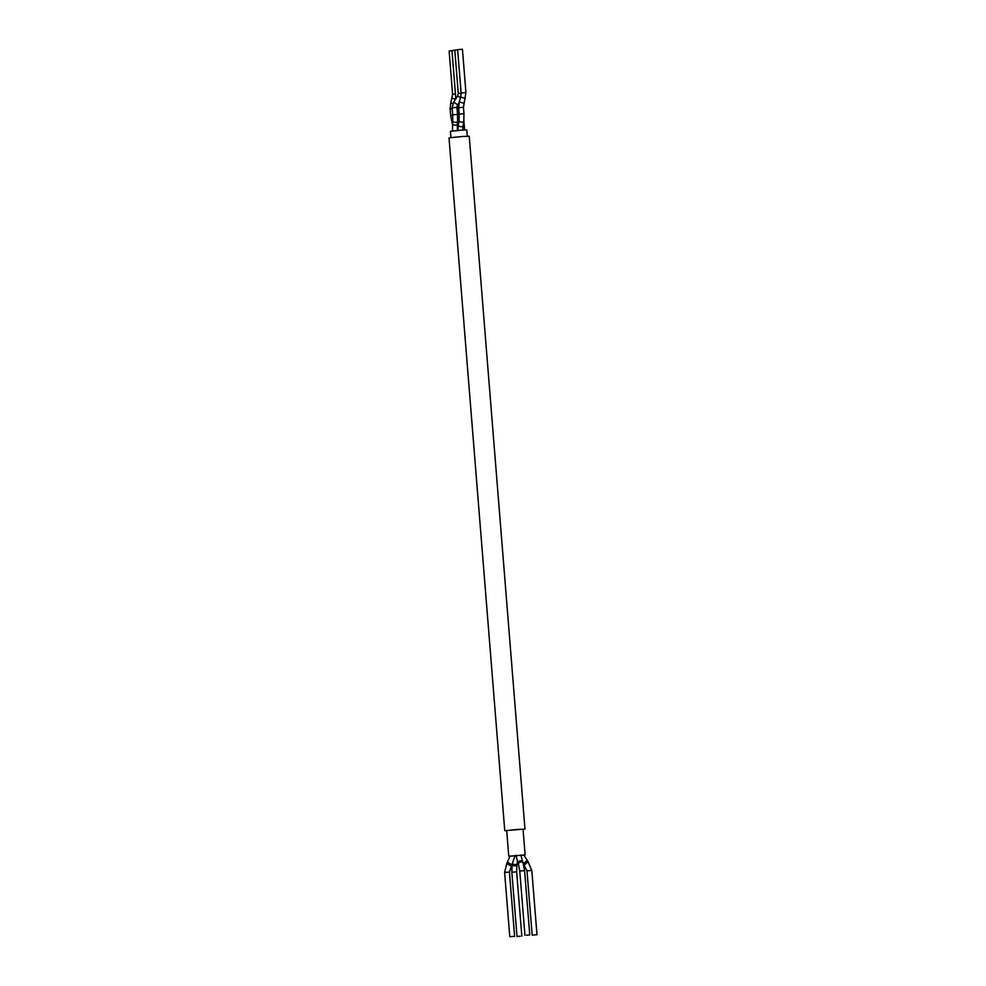 <?xml version="1.0" encoding="UTF-8"?>
<svg xmlns="http://www.w3.org/2000/svg" width="986" height="986" viewBox="0 0 986 986"><rect width="100%" height="100%" fill="white"/><g stroke="black" fill="none" stroke-linecap="round" stroke-linejoin="round"><path stroke-width="1.48" d="M467.29 136.204L466.785 129.942L461.337 130.177L450.429 131.261L450.935 137.522M523.776 855.084L510.082 856.193M525.119 854.862L523.048 829.201L517.601 829.436L506.681 830.52L508.751 856.181M523.763 855.059L510.095 856.156M523.061 829.362L524.971 829.041L469.237 136.204L462.496 136.499L449.012 137.83L504.758 830.668L506.705 830.668M524.971 829.041L504.758 830.668M526.549 935.221L529.753 934.901L526.549 935.221M520.226 936.195L517.021 936.515L520.226 936.195M451.97 50.717L449.123 51.001L452.599 94.311L450.75 103.173L452.857 103.431M460.844 49.374L462.446 49.3L465.934 92.598L461.128 92.992L457.64 49.682L460.844 49.374M514.458 936.343L509.787 936.7L514.458 936.343M457.652 49.83L454.792 50.126L458.28 93.423L461.128 93.14M532.304 935.073L536.988 934.728L532.304 935.073M454.805 50.274L451.958 50.569L455.84 98.736M450.75 103.173L450.134 109.002L452.217 108.768M455.631 99.056L452.18 98.366M455.458 94.015L452.599 94.311M458.207 126.048L458.009 125.432A2.416 1.356 161.9 0 0 457.331 124.828M452.525 124.199L452.032 122.671A2.416 1.356 -18.1 0 1 452.747 121.229M452.032 122.671L450.651 115.411L452.734 115.189M512.165 863.946L512.141 864.069A2.416 1.368 10.2 0 0 515.271 865.905A2.416 1.368 10.2 0 0 516.898 864.919L516.652 871.846L511.845 872.24L517.021 936.515M517.453 861.493L517.132 863.625A2.416 1.368 -169.8 0 1 515.505 864.611A2.416 1.368 -169.8 0 1 512.486 863.379M463.888 103.234L459.266 101.854L458.65 107.684L463.469 107.289L465.934 92.598M459.266 101.854L460.696 97.047L465.33 98.427M462.717 130.09L463.112 125.764A2.416 1.257 -171.6 0 1 461.497 126.689A2.416 1.257 -171.6 0 1 458.342 125.062L457.861 130.448M458.65 107.684L459.168 114.093L463.987 113.71L463.79 121.179A2.416 1.257 -171.6 0 1 462.175 122.104A2.416 1.257 -171.6 0 1 459.02 120.465L458.342 125.062M520.867 855.035L522.555 861.53A2.416 1.467 160.1 0 0 520.793 860.753A2.416 1.467 160.1 0 0 518.007 863.169L518.439 864.365A2.416 1.467 -19.9 0 1 521.224 861.937A2.416 1.467 -19.9 0 1 522.987 862.713L524.589 870.626L519.77 871.008L524.946 935.295M452.697 114.795L452.747 121.278A2.416 0.9 -175.8 0 0 455.963 122.363A2.416 0.9 -175.8 0 0 457.553 121.635L457.516 114.413L452.697 114.795L452.143 107.794L456.949 107.4L459.057 102.593M452.143 107.794L453.622 102.026L457.627 104.726M453.622 102.026L457.603 96.11L460.573 97.466M457.553 121.635L457.356 124.372A2.416 0.9 -175.8 0 1 455.766 125.099A2.416 0.9 -175.8 0 1 452.537 124.014L452.586 131.237M509.294 872.068L504.758 872.425M506.841 863.502L510.773 866.016M511.611 864.71L507.667 862.195M459.205 114.586L458.552 114.684L459.02 120.452L459.168 114.093M457.036 106.143L457.566 108.361A2.416 1.023 -13.6 0 1 458.626 107.178M458.736 104.282A2.416 1.023 166.4 0 0 457.578 104.812M527.14 870.798L531.811 870.441L536.988 934.728M524.54 864.833L528.003 861.764M526.968 860.593L523.504 863.65M531.676 870.478L528.163 861.801L523.702 854.887M458.009 125.432L457.418 123.607M450.651 115.411L450.134 109.002M512.141 864.069L511.845 872.24M516.652 871.846L521.828 936.133M517.132 863.625L516.898 864.919M460.696 97.047L461.128 92.992M463.79 121.179L463.112 125.764M463.469 107.289L463.987 113.71M524.589 870.626L529.753 934.901M522.555 861.53L522.987 862.713M518.439 864.365L519.77 871.008M516.035 855.392L518.007 863.169M457.603 96.11L458.28 93.423M457.356 124.372L457.405 130.855M452.747 121.278L452.537 124.014M457.516 114.413L456.949 107.4M515.123 855.478L509.429 872.031L514.606 936.318M510.132 855.984L506.841 863.329L504.61 872.413L509.787 936.7M463.876 120.588L464.628 129.967M457.566 108.361L458.552 114.684M523.258 863.526L526.992 870.823L532.169 935.11"/></g></svg>
